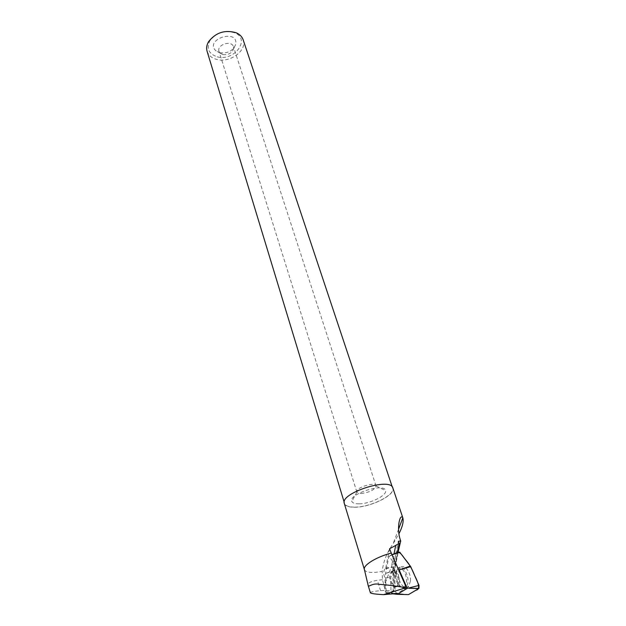 <?xml version="1.0" encoding="UTF-8"?>
<svg xmlns="http://www.w3.org/2000/svg" width="626" height="626" viewBox="0 0 626 626"><rect width="100%" height="100%" fill="white"/><g stroke="black" fill="none" stroke-linecap="round" stroke-linejoin="round"><path stroke-width="0.47" stroke-dasharray="3.13 2.35" d="M408.097 594.7L396.571 593.448L395.092 590.803L394.591 570.083L398.206 552.14M410.413 581.21L408.762 586.226C405.022 591.539 397.51 581.781 398.472 573.087L399.803 568.518C403.222 562.304 411.423 571.945 410.413 581.21M398.316 582.203L397.252 585.686C393.644 591.39 386.884 577.657 390.78 572.688C393.339 568.51 399.02 575.591 398.316 582.203M399.185 569.934L388.942 556.271L385.6 573.393L386.148 593.104L392.846 593.839M388.942 556.271L398.034 552.664C395.436 561.663 394.388 571.64 394.865 582.61C395.116 587.016 394.31 593.221 397.784 593.581L408.504 594.606M386.148 593.104L396.571 593.448M385.6 573.393L394.536 570.771M364.418 569.629L364.434 569.676C365.388 571.867 368.996 572.767 375.248 572.375L382.196 571.436C383.269 561.678 386.899 552.468 393.081 543.814L399.005 533.626M398.081 552.195L393.965 570.834L393.676 591.288L385.248 590.357L382.463 579.707L382.196 571.436M382.463 579.707L377.361 580.318C370.952 581.351 367.845 582.916 368.057 585.013M344.323 503.523C345.341 506.09 348.932 507.326 355.099 507.224C371.155 507.193 395.984 494.665 392.854 487.944M219.703 52.756C227.942 53.656 233.31 50.753 235.806 44.055C237.958 28.491 204.686 39.172 215.587 50.542L219.703 52.756M217.191 56.794C234.069 61.825 251.089 39.227 234.711 32.802C224.617 29.892 216.33 32.552 209.859 40.784C206.283 48.538 208.724 53.875 217.191 56.794M207.096 51.324C208.505 55.385 211.721 58.093 216.752 59.439C229.953 63.281 247.403 50.448 243.138 39.743M355.232 507.115C371.132 507.083 395.718 494.673 392.619 488.022C390.334 476.996 339.801 493.225 344.566 503.453C345.575 505.988 349.128 507.216 355.232 507.115M359.183 503.828C370.201 503.828 387.306 495.299 385.546 490.588C384.434 482.458 347.837 494.204 351.82 501.418C352.626 503.085 355.083 503.883 359.183 503.828M361.053 493.531C369.739 492.38 374.731 489.853 376.038 485.948L376.015 485.886C375.06 481.402 354.942 487.865 356.851 492.036L361.053 493.531M222.825 54.556C228.341 55.151 231.941 53.21 233.615 48.734L233.467 46.707C231.62 39.876 216.479 44.736 218.998 51.355L220.07 53.085L222.825 54.556M393.676 591.288L393.198 591.327L392.799 568.909L398.339 541.271M389.568 548.752L385.726 568.142L384.794 568.979L394.435 566.82L397.314 552.515M394.137 567.179C392.925 569.19 392.807 571.851 393.793 575.153L390.616 577.125L391.023 591.766L394.247 591.437L393.793 575.153M393.198 591.327L394.247 591.437M394.435 566.82L391.391 567.054L394.02 553.893M405.938 586.64L405.812 588.229L397.119 593.471L385.342 592.196L384.959 578.244L390.616 577.125M384.794 568.979C383.417 571.46 383.472 574.551 384.959 578.244M385.726 568.142L391.391 567.054M385.342 592.196L391.023 591.766M370.365 592.72C370.389 591.953 373.785 591.273 380.561 590.678L385.248 590.357M392.048 554.839L390.311 555.442L392.001 554.73M395.092 590.803L387.447 593.135M394.591 570.083L386.884 572.962M396.235 573.635C395.288 582.172 402.643 591.75 406.297 586.531C411.986 579.856 402.26 560.818 397.533 569.144L396.235 573.635M395.444 574.003L395.648 572.5C397.753 566.577 400.789 566.553 404.764 572.414C407.612 579.997 407.096 585.075 403.23 587.634C398.386 587.016 395.796 582.47 395.444 574.003M390.726 576.022C390.014 582.556 395.679 589.739 398.292 585.474L399.349 581.992C400.061 575.388 394.372 568.306 391.813 572.485L390.726 576.022M400.022 543.947L383.996 586.351M393.965 570.834L392.627 571.092M392.799 568.909L394.216 568.627M380.561 590.678L377.361 580.318M397.252 585.686L398.292 585.474L403.23 587.634L408.762 586.226M390.78 572.688L395.648 572.5L397.533 569.144L399.803 568.518M209.859 40.784L208.583 41.668M234.711 32.802L236.252 32.787M392.619 488.022L392.236 486.872M344.566 503.453L344.198 502.224M356.875 492.106L351.82 501.418M376.038 485.948L385.546 490.588M233.615 48.734L235.806 44.055M220.07 53.085L215.587 50.542M376.015 485.886L233.467 46.707M356.851 492.036L218.998 51.355M398.559 529.244L393.097 543.822"/><path stroke-width="0.94" d="M392.001 554.73L398.206 552.14L399.764 552.187L410.711 566.655L419.021 585.412L418.935 588.409L408.504 594.606L398.879 594.379L408.504 594.606L415.954 590.208C421.118 589.504 417.636 581.296 414.694 575.638C412.229 569.159 409.169 563.854 405.515 559.714C402.956 556.6 400.319 551.694 398.034 552.68M392.846 593.839L397.299 594.324L407.205 588.37L399.185 569.934L410.359 566.053M407.205 588.37L419.021 585.412M397.299 594.324L398.879 594.379M404.592 587.493C395.006 585.866 386.524 584.809 379.137 584.324C371.977 582.696 368.573 587.908 368.088 585.24L370.365 592.72C370.983 593.573 375.373 594.215 383.535 594.637L403.285 588.534L405.938 586.64L391.266 553.063C376.156 556.991 362.587 565.481 364.418 569.629L344.323 503.523C339.511 493.194 390.554 476.809 392.854 487.944L402.831 517.843C399.998 512.725 396.023 528.892 400.726 540.974L398.081 552.195M394.02 553.893L395.718 545.418L399.145 543.384L398.339 541.271L400.726 540.974M399.005 533.626C402.463 526.849 403.739 521.615 402.854 517.913M391.266 553.063L389.568 548.752L395.718 545.418M392.236 486.872L243.138 39.743C242.051 36.668 239.75 34.352 236.252 32.787C225.016 29.539 215.79 32.505 208.583 41.668C206.666 44.97 206.165 48.186 207.096 51.324L344.198 502.224M397.314 552.515L399.145 543.384M405.812 588.229L403.285 588.534M397.119 593.471L383.535 594.637M399.764 552.187L392.048 554.839M410.711 566.655L400.812 569.417M418.771 588.542L409.044 588.283L418.935 588.409M364.434 569.676L368.065 585.044M402.823 517.843L398.559 529.244"/></g></svg>
